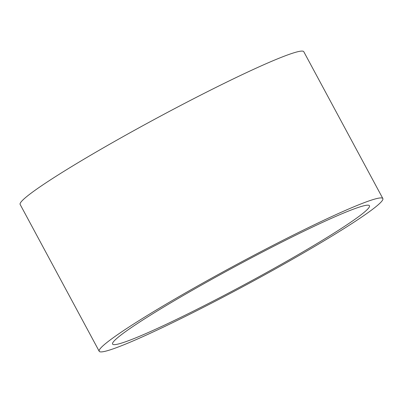 <?xml version="1.0" encoding="UTF-8"?>
<svg xmlns="http://www.w3.org/2000/svg" width="403" height="403" viewBox="0 0 403 403"><rect width="100%" height="100%" fill="white"/><g stroke="black" fill="none" stroke-linecap="round" stroke-linejoin="round"><path stroke-width="0.6" d="M323.564 239.599A145.881 10.176 -28.3 0 1 188.851 313.383A145.881 10.176 -28.3 0 1 112.583 344.066A145.881 10.176 -28.3 0 1 158.49 310.219A145.881 10.176 -28.3 0 1 293.203 236.435A145.881 10.176 -28.3 0 1 369.47 205.747A145.881 10.176 -28.3 0 1 323.564 239.599M99.203 351.275L20.15 204.457A161.074 11.234 -28.3 0 1 70.842 167.079A161.074 11.234 -28.3 0 1 219.585 85.612A161.074 11.234 -28.3 0 1 303.797 51.725L382.85 198.543A161.074 11.234 -28.3 0 1 332.158 235.921A161.074 11.234 -28.3 0 1 183.415 317.388A161.074 11.234 -28.3 0 1 99.203 351.275A161.074 11.234 -28.3 0 1 149.891 313.897A161.074 11.234 -28.3 0 1 298.638 232.43A161.074 11.234 -28.3 0 1 382.85 198.543"/></g></svg>
